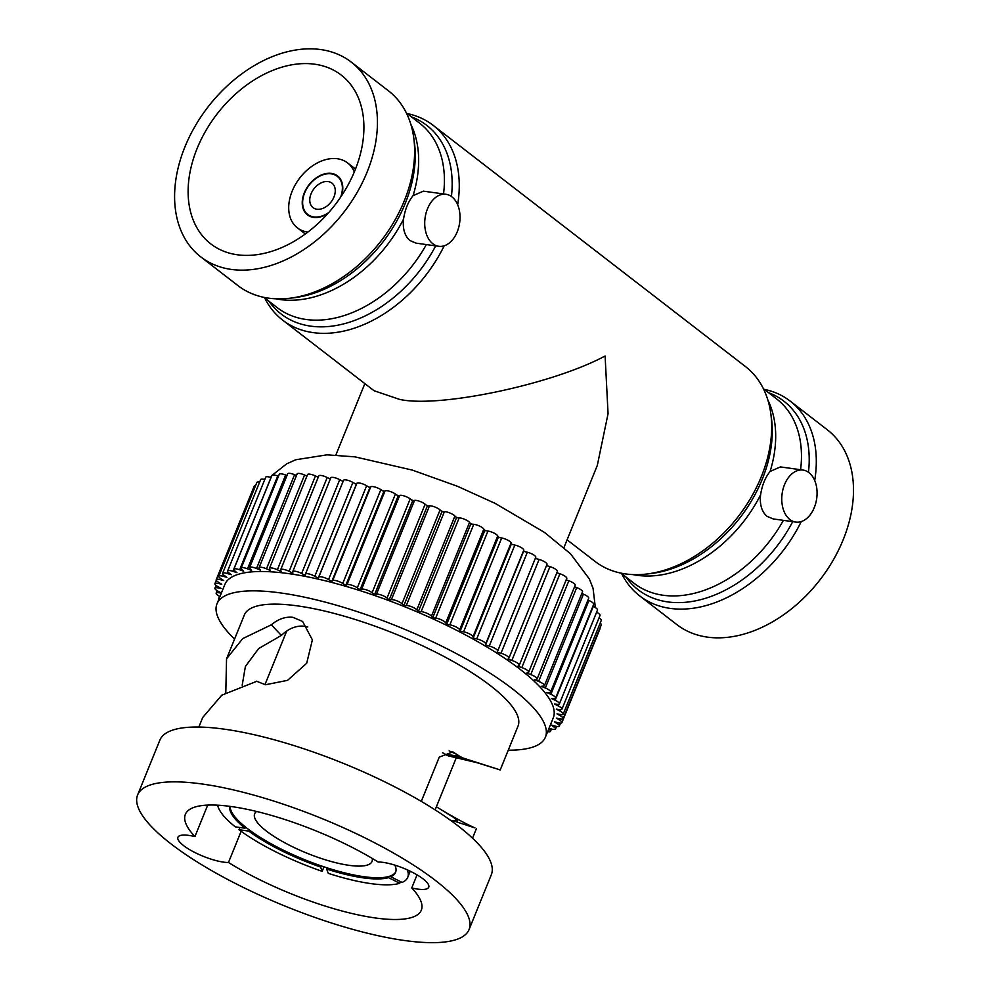 <?xml version="1.0" encoding="UTF-8"?>
<svg xmlns="http://www.w3.org/2000/svg" width="991" height="991" viewBox="0 0 991 991"><rect width="100%" height="100%" fill="white"/><g stroke="black" fill="none" stroke-linecap="round" stroke-linejoin="round"><path stroke-width="1.49" d="M453.259 822.295L453.779 821.006L474.924 827.894C466.55 824.178 455.464 818.232 441.676 810.031L436.387 806.785M450.645 820.375L457.557 820.932L453.779 817.525L441.676 810.031M417.05 874.867L411.748 887.948A30.523 8.101 -157.9 0 0 417.768 889.113A30.523 8.101 -157.9 0 0 428.744 887.23A30.523 8.101 -157.9 0 0 414.411 873.368A30.523 8.101 -157.9 0 0 383.17 862.393A30.523 8.101 -157.9 0 0 378.203 862.034A127.343 33.818 -157.9 0 0 231.188 806.525A127.343 33.818 -157.9 0 0 185.354 814.354A127.343 33.818 -157.9 0 0 194.93 836.577A30.523 8.101 -157.9 0 0 188.909 835.413A30.523 8.101 -157.9 0 0 177.922 837.284A30.523 8.101 -157.9 0 0 192.266 851.145A30.523 8.101 -157.9 0 0 223.495 862.12A30.523 8.101 -157.9 0 0 228.475 862.48A127.343 33.818 -157.9 0 0 375.49 917.988A127.343 33.818 -157.9 0 0 421.324 910.172A127.343 33.818 -157.9 0 0 411.748 887.948M453.779 821.006L450.769 820.474M469.065 929.558L491.325 874.731A178.876 47.506 -157.9 0 0 407.313 793.494A178.876 47.506 -157.9 0 0 224.251 729.153A178.876 47.506 -157.9 0 0 159.873 740.141L137.613 794.968A178.876 47.506 -157.9 0 0 221.625 876.205A178.876 47.506 -157.9 0 0 404.687 940.533A178.876 47.506 -157.9 0 0 469.065 929.558A178.876 47.506 -157.9 0 0 385.053 848.321A178.876 47.506 -157.9 0 0 201.991 783.98A178.876 47.506 -157.9 0 0 137.613 794.968M256.483 681.201L265.489 684.756L287.539 680.346L306.69 663.276L312.376 639.864L302.627 621.456L292.865 617.319C285.519 616.489 278.347 618.979 271.336 624.801L242.684 638.625L226.543 658.829L244.356 614.953A147.696 39.219 -157.9 0 1 297.511 605.885A147.696 39.219 -157.9 0 1 448.663 659.015A147.696 39.219 -157.9 0 1 518.033 726.093L500.22 769.957L477.216 762.748L448.229 755.86L444.464 754.064L459.762 756.356L452.887 751.884L439.273 757.099L421.286 801.397M226.543 658.829L225.799 692.672M228.475 862.48L241.135 831.3M271.336 624.801L281.345 635.429L258.639 648.56L245.396 666.472L242.188 685.202M281.345 635.429C288.666 628.443 296.359 625.383 304.398 626.225L307.767 626.993M198.844 727.047L202.734 717.459L221.773 695.199L256.669 681.337M459.762 756.356L463.008 758.016L448.229 755.86M498.622 769.412L463.008 758.016M508.247 750.187A177.228 47.06 -157.9 0 0 545.397 737.205A177.228 47.06 -157.9 0 0 462.153 656.711A177.228 47.06 -157.9 0 0 280.775 592.965A177.228 47.06 -157.9 0 0 216.979 603.841A177.228 47.06 -157.9 0 0 234.57 639.059M207.714 805.088L194.93 836.577M444.464 754.064L442.581 752.677M216.979 603.841L224.846 584.492A177.228 47.06 22.1 0 1 288.629 573.616A177.228 47.06 22.1 0 1 470.019 637.362A177.228 47.06 22.1 0 1 553.263 717.856L545.397 737.205M230.147 806.389A89.277 23.71 -157.9 0 0 245.471 827.027A89.277 23.71 -157.9 0 0 249.187 829.901A89.277 23.71 -157.9 0 0 321.072 865.849A89.277 23.71 -157.9 0 0 327.141 867.868L326.671 869.045L328.256 873.344A102.395 27.191 -157.9 0 0 370.882 883.613A102.395 27.191 -157.9 0 0 399.769 883.278L400.451 881.594M324.007 866.84L322.186 871.324A102.395 27.191 -157.9 0 1 238.992 829.727L239.909 827.497M217.636 805.188A102.395 27.191 -157.9 0 0 235.276 826.853L245 828.203A89.277 23.71 -157.9 0 1 229.813 806.34M327.141 867.868A89.277 23.71 -157.9 0 0 363.92 876.701A89.277 23.71 -157.9 0 0 388.943 876.453A89.277 23.71 -157.9 0 0 391.284 875.598L390.813 876.775L402.111 882.424A102.395 27.191 -157.9 0 0 407.735 877.332A102.395 27.191 -157.9 0 0 407.301 869.863M549.014 728.311L550.761 728.843A6.565 1.747 -157.9 0 0 555.517 728.992A6.565 1.747 -157.9 0 0 553.944 726.948L551.219 725.016L555.084 726.081A6.565 1.747 -157.9 0 0 559.333 726.081A6.565 1.747 -157.9 0 0 557.388 723.777L554.403 721.832L558.144 722.749A6.565 1.747 -157.9 0 0 561.897 722.625A6.565 1.747 -157.9 0 0 559.543 720.061L556.323 718.103L559.927 718.871A6.565 1.747 -157.9 0 0 563.185 718.636A6.565 1.747 -157.9 0 0 560.398 715.812L556.979 713.867L560.398 714.486A6.565 1.747 -157.9 0 0 563.198 714.152A6.565 1.747 -157.9 0 0 559.952 711.08L556.347 709.16L559.568 709.606A6.565 1.747 -157.9 0 0 561.934 709.209A6.565 1.747 -157.9 0 0 558.193 705.889L554.452 704.019L557.45 704.291A6.565 1.747 -157.9 0 0 559.395 703.845A6.565 1.747 -157.9 0 0 555.158 700.278L551.293 698.457L554.043 698.568A6.565 1.747 -157.9 0 0 555.617 698.098A6.565 1.747 -157.9 0 0 550.86 694.295L546.908 692.548L549.373 692.486A6.565 1.747 -157.9 0 0 550.612 692.003A6.565 1.747 -157.9 0 0 545.335 687.989L541.309 686.317L543.489 686.094A6.565 1.747 -157.9 0 0 544.418 685.636A6.565 1.747 -157.9 0 0 538.609 681.399L534.558 679.826L536.441 679.43A6.565 1.747 -157.9 0 0 537.097 679.008A6.565 1.747 -157.9 0 0 530.755 674.574L526.704 673.112L528.253 672.555A6.565 1.747 -157.9 0 0 528.686 672.195A6.565 1.747 -157.9 0 0 521.811 667.575L517.798 666.237L519.011 665.506A6.565 1.747 -157.9 0 0 519.259 665.234A6.565 1.747 -157.9 0 0 511.864 660.452L507.9 659.238L508.792 658.358A6.565 1.747 -157.9 0 0 508.903 658.197A6.565 1.747 -157.9 0 0 500.988 653.255L497.11 652.189L497.643 651.149A6.565 1.747 -157.9 0 0 497.668 651.112A6.565 1.747 -157.9 0 0 489.244 646.045L485.503 645.116L485.677 643.952A6.565 1.747 -157.9 0 0 476.745 638.873L473.153 638.105L472.98 636.804A6.565 1.747 -157.9 0 0 463.59 631.8L460.158 631.18L459.638 629.756A6.565 1.747 -157.9 0 0 449.852 624.863L446.631 624.417L445.764 622.881A6.565 1.747 -157.9 0 0 436.065 618.186A6.565 1.747 -157.9 0 0 435.656 618.136L432.671 617.864L431.457 616.216A6.565 1.747 -157.9 0 0 421.893 611.732A6.565 1.747 -157.9 0 0 421.113 611.658L418.363 611.546L416.815 609.824A6.565 1.747 -157.9 0 0 407.45 605.563A6.565 1.747 -157.9 0 0 406.322 605.476L403.845 605.538L401.974 603.742A6.565 1.747 -157.9 0 0 392.832 599.704A6.565 1.747 -157.9 0 0 391.395 599.654L389.215 599.877L387.035 598.019A6.565 1.747 -157.9 0 0 378.153 594.228A6.565 1.747 -157.9 0 0 376.444 594.216L374.573 594.612L372.108 592.705A6.565 1.747 -157.9 0 0 363.536 589.162A6.565 1.747 -157.9 0 0 361.604 589.211L360.043 589.769L357.305 587.836A6.565 1.747 -157.9 0 0 349.08 584.541A6.565 1.747 -157.9 0 0 346.961 584.678L345.748 585.408L342.75 583.451A6.565 1.747 -157.9 0 0 334.896 580.416A6.565 1.747 -157.9 0 0 332.642 580.652L331.762 581.531L328.554 579.574A6.565 1.747 -157.9 0 0 321.109 576.799A6.565 1.747 -157.9 0 0 318.755 577.158L318.222 578.187L314.804 576.254A6.565 1.747 -157.9 0 0 307.792 573.727A6.565 1.747 -157.9 0 0 305.439 574.123A6.565 1.747 -157.9 0 0 305.401 574.235L305.228 575.399L301.636 573.492A6.565 1.747 -157.9 0 0 295.083 571.225A6.565 1.747 -157.9 0 0 292.717 571.621A6.565 1.747 -157.9 0 0 292.692 571.894L292.865 573.194L289.112 571.324A6.565 1.747 -157.9 0 0 283.054 569.305A6.565 1.747 -157.9 0 0 280.688 569.701A6.565 1.747 -157.9 0 0 280.701 570.159L281.233 571.584L277.369 569.763A6.565 1.747 -157.9 0 0 271.807 567.992A6.565 1.747 -157.9 0 0 269.441 568.388A6.565 1.747 -157.9 0 0 269.552 569.032L270.419 570.568L266.468 568.822A6.565 1.747 -157.9 0 0 261.413 567.286A6.565 1.747 -157.9 0 0 259.047 567.682A6.565 1.747 -157.9 0 0 259.295 568.537L260.509 570.172L256.496 568.512A6.565 1.747 -157.9 0 0 251.974 567.186A6.565 1.747 -157.9 0 0 249.608 567.595A6.565 1.747 -157.9 0 0 250.042 568.673L251.578 570.395L247.527 568.822A6.565 1.747 -157.9 0 0 243.538 567.719A6.565 1.747 -157.9 0 0 241.185 568.128A6.565 1.747 -157.9 0 0 241.829 569.429L243.699 571.225L239.649 569.775A6.565 1.747 -157.9 0 0 236.192 568.859A6.565 1.747 -157.9 0 0 233.826 569.268A6.565 1.747 -157.9 0 0 234.743 570.816L236.923 572.674L232.897 571.336A6.565 1.747 -157.9 0 0 229.974 570.605A6.565 1.747 -157.9 0 0 227.62 571.014A6.565 1.747 -157.9 0 0 228.834 572.81L231.299 574.718L227.348 573.504A6.565 1.747 -157.9 0 0 224.945 572.947A6.565 1.747 -157.9 0 0 222.579 573.355A6.565 1.747 -157.9 0 0 224.152 575.399L226.889 577.332L223.012 576.266A6.565 1.747 -157.9 0 0 221.129 575.858A6.565 1.747 -157.9 0 0 218.776 576.266A6.565 1.747 -157.9 0 0 220.72 578.571L223.706 580.515L219.952 579.599A6.565 1.747 -157.9 0 0 218.565 579.326A6.565 1.747 -157.9 0 0 216.211 579.723A6.565 1.747 -157.9 0 0 218.565 582.287L221.773 584.244L218.181 583.476A6.565 1.747 -157.9 0 0 217.277 583.315A6.565 1.747 -157.9 0 0 214.911 583.711A6.565 1.747 -157.9 0 0 217.71 586.536L221.117 588.468L217.698 587.861A6.565 1.747 -157.9 0 0 217.264 587.787A6.565 1.747 -157.9 0 0 214.898 588.196A6.565 1.747 -157.9 0 0 218.156 591.268L221.389 592.99M221.34 593.126L218.528 592.729A6.565 1.747 -157.9 0 0 216.162 593.138A6.565 1.747 -157.9 0 0 219.903 596.458L219.965 596.495M219.321 598.093A6.565 1.747 -157.9 0 0 218.701 598.502A6.565 1.747 -157.9 0 0 218.862 599.233M547.651 731.655A6.565 1.747 -157.9 0 0 550.488 731.333A6.565 1.747 -157.9 0 0 549.262 729.537L548.692 729.103M245.471 827.027L245 828.203M321.072 865.849L320.601 867.026L322.186 871.324M238.992 829.727L248.716 831.077A89.277 23.71 -157.9 0 0 320.601 867.026M326.671 869.045A89.277 23.71 -157.9 0 0 363.437 877.877A89.277 23.71 -157.9 0 0 388.46 877.63L399.769 883.278M249.187 829.901L248.716 831.077M388.943 876.453L388.46 877.63M390.813 876.775A89.277 23.71 -157.9 0 0 395.57 872.39A89.277 23.71 -157.9 0 0 394.876 865.131M544.418 685.636L582.51 591.813A6.565 1.747 -157.9 0 0 576.7 587.576L574.557 586.746M561.934 709.209L600.026 615.399A6.565 1.747 -157.9 0 0 596.594 612.227M318.235 477.253L315.46 475.953A6.565 1.747 -157.9 0 0 309.898 474.169A6.565 1.747 -157.9 0 0 307.532 474.578L269.441 568.388M343.059 481.453L339.727 479.669A6.565 1.747 -157.9 0 0 333.174 477.402A6.565 1.747 -157.9 0 0 330.808 477.811L292.717 571.621M561.897 722.625L599.989 628.802A6.565 1.747 -157.9 0 0 599.902 628.207M535.759 557.301L497.668 651.112L535.747 557.338A6.565 1.747 -157.9 0 0 535.759 557.301A6.565 1.747 -157.9 0 0 527.336 552.235L523.595 551.306L523.781 550.129A6.565 1.747 -157.9 0 0 514.849 545.062L511.245 544.294L511.071 542.981A6.565 1.747 -157.9 0 0 501.681 537.977L498.262 537.37L497.73 535.945A6.565 1.747 -157.9 0 0 487.944 531.052L484.735 530.606L483.856 529.07A6.565 1.747 -157.9 0 0 474.169 524.375A6.565 1.747 -157.9 0 0 473.748 524.326L470.762 524.041L469.548 522.406A6.565 1.747 -157.9 0 0 459.985 517.921A6.565 1.747 -157.9 0 0 459.205 517.847L456.467 517.736L454.919 516.014A6.565 1.747 -157.9 0 0 445.541 511.74A6.565 1.747 -157.9 0 0 444.414 511.666L441.936 511.728L440.066 509.931A6.565 1.747 -157.9 0 0 430.924 505.893A6.565 1.747 -157.9 0 0 429.487 505.831L427.307 506.067L425.127 504.208A6.565 1.747 -157.9 0 0 416.245 500.418A6.565 1.747 -157.9 0 0 414.548 500.393L412.665 500.802L410.2 498.894A6.565 1.747 -157.9 0 0 401.628 495.351A6.565 1.747 -157.9 0 0 399.695 495.389L398.147 495.958L395.409 494.026A6.565 1.747 -157.9 0 0 387.171 490.731A6.565 1.747 -157.9 0 0 385.053 490.867L383.839 491.586L380.854 489.628A6.565 1.747 -157.9 0 0 372.988 486.593A6.565 1.747 -157.9 0 0 370.745 486.829L369.866 487.721L366.645 485.763A6.565 1.747 -157.9 0 0 359.2 482.976A6.565 1.747 -157.9 0 0 356.859 483.348L356.326 484.376L352.907 482.431A6.565 1.747 -157.9 0 0 345.896 479.904A6.565 1.747 -157.9 0 0 343.53 480.313A6.565 1.747 -157.9 0 0 343.505 480.412L305.488 574.024M550.612 692.003L588.704 598.192A6.565 1.747 -157.9 0 0 583.426 594.166L581.828 593.51M559.395 703.845L597.499 610.022A6.565 1.747 -157.9 0 0 593.262 606.467L592.891 606.294M255.653 485.429A6.565 1.747 -157.9 0 0 254.303 485.912L216.211 579.723M271.076 477.538L271.001 477.513A6.565 1.747 -157.9 0 0 268.065 476.795A6.565 1.747 -157.9 0 0 265.712 477.191L227.62 571.014M369.866 487.721L331.762 581.531M528.686 672.195L566.778 578.385A6.565 1.747 -157.9 0 0 559.903 573.764L556.831 572.736M278.496 476.225L277.74 475.953A6.565 1.747 -157.9 0 0 274.284 475.048A6.565 1.747 -157.9 0 0 271.918 475.445L233.826 569.268M356.326 484.376L318.222 578.187M383.839 491.586L345.748 585.408M264.77 479.495A6.565 1.747 -157.9 0 0 263.036 479.136A6.565 1.747 -157.9 0 0 260.683 479.533L222.579 573.355M537.097 679.008L575.189 585.198A6.565 1.747 -157.9 0 0 568.846 580.763L566.208 579.809M286.994 475.531L285.631 475.011A6.565 1.747 -157.9 0 0 281.63 473.909A6.565 1.747 -157.9 0 0 279.276 474.305L241.185 568.128M306.925 476.052L304.559 475.011A6.565 1.747 -157.9 0 0 299.505 473.463A6.565 1.747 -157.9 0 0 297.151 473.871L259.047 567.682M412.665 500.802L374.573 594.612M259.63 482.109A6.565 1.747 -157.9 0 0 259.233 482.047A6.565 1.747 -157.9 0 0 256.867 482.444L218.776 576.266M296.495 475.482L294.587 474.689A6.565 1.747 -157.9 0 0 290.066 473.376A6.565 1.747 -157.9 0 0 287.7 473.785L249.608 567.595M427.307 506.067L389.215 599.877M441.936 511.728L403.845 605.538M519.259 665.234L557.363 571.423A6.565 1.747 -157.9 0 0 549.955 566.629L546.499 565.576M563.198 714.152L601.289 620.341A6.565 1.747 -157.9 0 0 599.035 617.839M563.185 718.636L601.277 624.813A6.565 1.747 -157.9 0 0 600.162 623.116M330.313 479.049L327.216 477.501A6.565 1.747 -157.9 0 0 321.146 475.482A6.565 1.747 -157.9 0 0 318.78 475.891L280.688 569.701M498.262 537.37L460.158 631.18M398.147 495.958L360.043 589.769M456.467 517.736L418.363 611.546M555.617 698.098L593.708 604.275A6.565 1.747 -157.9 0 0 588.951 600.484L587.948 600.038M511.245 544.294L473.153 638.105M523.595 551.306L485.503 645.116M546.883 564.548A6.565 1.747 -157.9 0 0 546.995 564.375A6.565 1.747 -157.9 0 0 539.079 559.444L535.313 558.404M470.762 524.041L432.671 617.864M484.735 530.606L446.631 624.417M391.284 875.598A89.277 23.71 -157.9 0 0 395.781 871.795M256.619 811.468A63.35 16.822 -157.9 0 0 254.65 813.797A63.35 16.822 -157.9 0 0 284.405 842.573A63.35 16.822 -157.9 0 0 349.228 865.354A63.35 16.822 -157.9 0 0 372.021 861.464A63.35 16.822 -157.9 0 0 372.244 858.417M328.12 181.576A15.472 10.802 -52.3 0 0 312.326 191.226A15.472 10.802 -52.3 0 0 313.045 207.652A15.472 10.802 -52.3 0 0 316.897 209.225A15.472 10.802 -52.3 0 0 332.691 199.575A15.472 10.802 -52.3 0 0 331.973 183.149A15.472 10.802 -52.3 0 0 328.12 181.576M340.644 197.147A24.118 16.847 -52.3 0 0 337.25 176.311A24.118 16.847 -52.3 0 0 331.254 173.846A24.118 16.847 -52.3 0 0 306.628 188.897A24.118 16.847 -52.3 0 0 307.767 214.49A24.118 16.847 -52.3 0 0 313.763 216.942A24.118 16.847 -52.3 0 0 328.777 212.508M341.449 195.933A24.614 17.181 -52.3 0 0 337.559 175.915A24.614 17.181 -52.3 0 0 331.44 173.413A24.614 17.181 -52.3 0 0 306.306 188.761A24.614 17.181 -52.3 0 0 307.458 214.874A24.614 17.181 -52.3 0 0 313.577 217.388A24.614 17.181 -52.3 0 0 327.81 213.585M354.307 171.988A41.027 28.64 -52.3 0 0 347.581 162.933A41.027 28.64 -52.3 0 0 337.386 158.746A41.027 28.64 -52.3 0 0 295.516 184.338A41.027 28.64 -52.3 0 0 297.424 227.868A41.027 28.64 -52.3 0 0 307.631 232.043A41.027 28.64 -52.3 0 0 307.891 232.08M237.332 254.774A106.669 74.474 -52.3 0 0 346.206 188.253A106.669 74.474 -52.3 0 0 341.214 75.068A106.669 74.474 -52.3 0 0 314.704 64.204A106.669 74.474 -52.3 0 0 205.831 130.725A106.669 74.474 -52.3 0 0 210.81 243.91A106.669 74.474 -52.3 0 0 237.332 254.774M320.663 49.55A123.082 85.932 -52.3 0 0 195.029 126.303A123.082 85.932 -52.3 0 0 200.777 256.892A123.082 85.932 -52.3 0 0 231.374 269.428A123.082 85.932 -52.3 0 0 357.008 192.675A123.082 85.932 -52.3 0 0 351.248 62.086A123.082 85.932 -52.3 0 0 320.663 49.55M351.248 62.086L388.447 90.813A123.082 85.932 127.7 0 1 413.681 137.291A123.082 85.932 127.7 0 1 289.322 298.291A123.082 85.932 127.7 0 1 268.561 298.155A123.082 85.932 127.7 0 1 237.976 285.619L200.777 256.892M410.807 124.222A116.517 81.349 127.7 0 1 413.061 195.673C408.23 201.569 405.059 209.386 403.535 219.122A116.517 81.349 127.7 0 1 280.379 299.579A116.517 81.349 127.7 0 1 275.956 298.811M413.061 195.673L423.405 191.152L445.987 194.286A26.261 17.454 97.9 0 0 426.019 213.226A26.261 17.454 97.9 0 0 432.844 243.749A26.261 17.454 97.9 0 0 438.753 246.301A26.261 17.454 97.9 0 0 458.722 227.36A26.261 17.454 97.9 0 0 451.896 196.837A26.261 17.454 97.9 0 0 445.987 194.286M438.753 246.301L416.183 243.167L409.989 240.578C404.675 235.945 402.519 228.797 403.535 219.122M407.152 113.556A123.082 85.932 127.7 0 1 433.079 125.287A123.082 85.932 127.7 0 1 457.656 204.716M444.216 245.793A123.082 85.932 127.7 0 1 313.193 332.629A123.082 85.932 127.7 0 1 282.608 320.093A123.082 85.932 127.7 0 1 264.708 297.969M563.929 547.627L597.3 465.46L608.065 413.668L605.105 355.992C552.594 384.297 439.608 408.181 399.67 399.423L374.053 390.727L282.608 320.093M433.079 125.287L745.492 366.583A123.082 85.932 127.7 0 1 770.725 413.061A123.082 85.932 127.7 0 1 646.367 574.062A123.082 85.932 127.7 0 1 625.618 573.938A123.082 85.932 127.7 0 1 595.021 561.401L567.1 539.835M795.798 522.071L773.228 518.937L767.034 516.348C761.72 511.703 759.577 504.555 760.58 494.905C762.091 485.194 765.263 477.377 770.106 471.443L780.45 466.922L803.032 470.068A26.261 17.454 -82.1 0 1 808.941 472.62A26.261 17.454 -82.1 0 1 815.766 503.131A26.261 17.454 -82.1 0 1 795.798 522.071A26.261 17.454 -82.1 0 1 789.889 519.519A26.261 17.454 -82.1 0 1 783.063 489.009A26.261 17.454 -82.1 0 1 803.032 470.068M801.261 521.563A123.082 85.932 127.7 0 1 670.25 608.4A123.082 85.932 127.7 0 1 639.653 595.864A123.082 85.932 127.7 0 1 621.753 573.752M764.197 389.327A123.082 85.932 127.7 0 1 790.124 401.058A123.082 85.932 127.7 0 1 814.701 480.486M639.653 595.864L676.841 624.59A123.082 85.932 -52.3 0 0 707.438 637.126A123.082 85.932 -52.3 0 0 833.072 560.373A123.082 85.932 -52.3 0 0 827.312 429.784L790.124 401.058M457.731 754.832L449.121 750.868M538.609 681.399L576.7 587.576M558.193 705.889L558.874 704.229M559.543 720.061L560.014 718.896M557.388 723.777L557.834 722.674M217.698 587.861L218.144 586.783M219.952 579.599L220.448 578.385M277.369 569.763L315.46 475.953M301.636 573.492L339.727 479.669M227.348 573.504L227.955 571.993M314.804 576.254L352.907 482.431M372.108 592.705L410.2 498.894M545.335 687.989L583.426 594.166M555.158 700.278L593.262 606.467M232.897 571.336L271.001 477.513M328.554 579.574L366.645 485.763M361.604 589.211L399.695 495.389M391.395 599.654L429.487 505.831M521.811 667.575L559.903 573.764M223.012 576.266L223.557 574.941M318.755 577.158L356.859 483.348M342.75 583.451L380.854 489.628M357.305 587.836L395.409 494.026M421.113 611.658L459.205 517.847M549.262 729.537L549.671 728.509M218.528 592.729L218.949 591.689M346.961 584.678L385.053 490.867M530.755 674.574L568.846 580.763M332.642 580.652L370.745 486.829M376.444 594.216L414.548 500.393M239.649 569.775L277.74 475.953M256.496 568.512L294.587 474.689M266.468 568.822L304.559 475.011M406.322 605.476L444.414 511.666M431.457 616.216L469.548 522.406M449.852 624.863L487.944 531.052M459.638 629.756L497.73 535.945M511.864 660.452L549.955 566.629M559.952 711.08L560.51 709.692M560.398 715.812L560.906 714.561M463.59 631.8L501.681 537.977M218.181 583.476L218.639 582.336M489.244 646.045L527.336 552.235M550.86 694.295L588.951 600.484M387.035 598.019L425.127 504.208M445.764 622.881L483.856 529.07M553.944 726.948L554.378 725.883M247.527 568.822L285.631 475.011M289.112 571.324L327.216 477.501M401.974 603.742L440.066 509.931M472.98 636.804L511.071 542.981M500.988 653.255L539.079 559.444M476.745 638.873L514.849 545.062M485.677 643.952L523.781 550.129M416.815 609.824L454.919 516.014M435.656 618.136L473.748 524.326M536.218 558.651A177.228 47.06 -157.9 0 0 535.425 558.144M524.796 551.603A177.228 47.06 -157.9 0 0 523.657 550.922M512.582 544.579A177.228 47.06 -157.9 0 0 511.183 543.799M499.675 537.63A177.228 47.06 -157.9 0 0 498.039 536.775M486.172 530.804A177.228 47.06 -157.9 0 0 484.339 529.912M472.174 524.177A177.228 47.06 -157.9 0 0 470.18 523.26M457.792 517.785A177.228 47.06 -157.9 0 0 455.711 516.893M443.15 511.703A177.228 47.06 -157.9 0 0 441.032 510.848M428.36 505.955A177.228 47.06 -157.9 0 0 426.254 505.175M413.544 500.616A177.228 47.06 -157.9 0 0 411.525 499.922M398.828 495.711A177.228 47.06 -157.9 0 0 396.957 495.116M384.335 491.301A177.228 47.06 -157.9 0 0 382.65 490.805M370.176 487.399A177.228 47.06 -157.9 0 0 368.726 487.027M356.475 484.066A177.228 47.06 -157.9 0 0 355.311 483.794M343.146 481.267A177.228 47.06 -157.9 0 0 342.49 481.143M413.681 137.291L414.325 141.886A119.155 83.182 127.7 0 1 293.931 297.758L289.322 298.291M406.347 112.937L419.627 123.194A116.517 81.349 127.7 0 1 443.534 193.951M426.353 244.579A116.517 81.349 127.7 0 1 306.145 319.486A116.517 81.349 127.7 0 1 277.183 307.619L263.903 297.35M411.426 116.864A119.155 83.182 127.7 0 1 451.425 196.491M435.681 245.879A119.155 83.182 127.7 0 1 310.765 326.15A119.155 83.182 127.7 0 1 268.982 301.276M770.725 413.061L771.37 417.669A119.155 83.182 127.7 0 1 650.988 573.529L646.367 574.062M767.852 400.005A116.517 81.349 127.7 0 1 770.106 471.443M760.58 494.905A116.517 81.349 127.7 0 1 637.424 575.35A116.517 81.349 127.7 0 1 633.001 574.594M783.398 520.349A116.517 81.349 127.7 0 1 663.19 595.257A116.517 81.349 127.7 0 1 634.228 583.389L620.948 573.132M763.392 388.707L776.671 398.964A116.517 81.349 127.7 0 1 800.592 469.722M792.726 521.65A119.155 83.182 127.7 0 1 667.81 601.921A119.155 83.182 127.7 0 1 626.039 577.059M768.483 392.634A119.155 83.182 127.7 0 1 808.47 472.273M476.411 828.587L472.521 838.175M264.931 684.67L286.684 631.094M407.735 877.332L410.224 871.213M435.123 809.87L456.318 757.681M305.439 574.123L343.53 480.313M550.488 731.333L551.417 729.029M216.162 593.138L217.153 590.698M214.898 588.196L216.026 585.421M214.911 583.711L216.286 580.317M559.333 726.081L560.547 723.108M218.701 598.502L219.593 596.297M555.517 728.992L556.558 726.428M508.903 658.197L546.995 564.375M595.343 607.594L593.064 588.32L589.385 579.004L570.432 553.696L544.505 532.427L495.215 503.416L457.433 486.271L412.293 470.093L354.939 456.851L326.968 454.844L295.739 459.762L286.61 463.875L272.438 475.061M270.506 477.365L271.769 475.841M337.25 176.311L339.963 178.392M307.767 214.49L310.468 216.583M347.581 162.933L355.496 169.04M297.424 227.868L305.339 233.975M364.849 383.616L335.862 455.018"/></g></svg>
